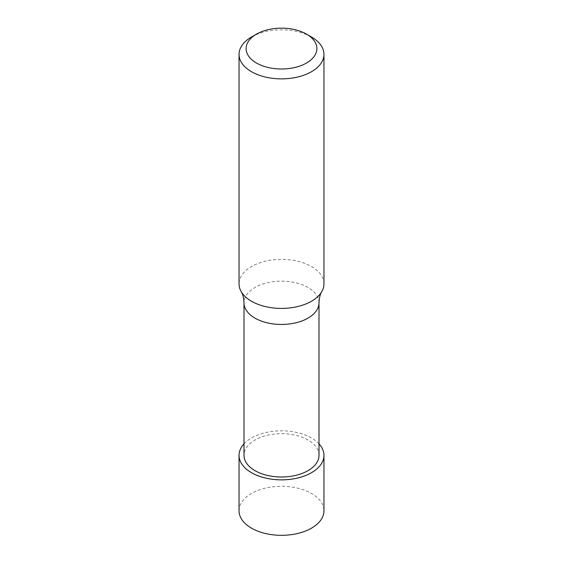 <?xml version="1.0" encoding="UTF-8"?>
<svg xmlns="http://www.w3.org/2000/svg" width="563" height="563" viewBox="0 0 563 563"><rect width="100%" height="100%" fill="white"/><g stroke="black" fill="none" stroke-linecap="round" stroke-linejoin="round"><path stroke-width="0.42" stroke-dasharray="2.81 2.11" d="M251.478 37.024A42.457 24.512 180 0 1 311.522 37.024M323.957 283.893A42.457 24.512 -0 0 0 297.75 261.246A42.457 24.512 -0 0 0 251.478 266.559A42.457 24.512 -0 0 0 239.043 283.893M319.003 455.34A37.503 21.654 -0 0 0 295.849 435.333A37.503 21.654 -0 0 0 254.983 440.027A37.503 21.654 -0 0 0 243.997 455.34M239.043 510.81A42.457 24.512 180 0 1 281.5 486.298A42.457 24.512 180 0 1 323.957 510.81M243.997 443.848A42.457 24.512 180 0 1 281.5 430.829A42.457 24.512 180 0 1 319.003 443.848M319.003 302.803A37.503 21.654 -0 0 0 295.849 282.802A37.503 21.654 -0 0 0 254.983 287.496A37.503 21.654 -0 0 0 243.997 302.803"/><path stroke-width="0.84" d="M306.518 34.132L311.522 37.024A42.457 24.512 180 0 1 323.957 54.358A42.457 24.512 180 0 1 311.522 71.691A42.457 24.512 180 0 1 265.25 77.004A42.457 24.512 180 0 1 239.043 54.358A42.457 24.512 180 0 1 251.478 37.024L256.482 34.132A35.385 20.43 180 0 1 306.518 34.132A35.385 20.43 180 0 1 306.518 63.021A35.385 20.43 180 0 1 256.482 63.021A35.385 20.43 180 0 1 256.482 34.132M239.043 54.358L239.043 283.893A42.457 24.512 -0 0 0 241.231 291.669A42.457 24.512 -0 0 0 311.522 301.226A42.457 24.512 -0 0 0 321.769 291.669A42.457 24.512 -0 0 0 323.957 283.893L323.957 54.358M243.997 302.803L243.997 455.34A37.503 21.654 -0 0 0 281.5 476.995A37.503 21.654 -0 0 0 319.003 455.34L319.003 302.803A37.503 21.654 -0 0 1 281.5 324.457A37.503 21.654 -0 0 1 243.997 302.803C243.786 297.982 242.864 294.273 241.231 291.669M319.003 443.848A42.457 24.512 180 0 1 323.957 455.34L323.957 510.81A42.457 24.512 180 0 1 311.522 528.143A42.457 24.512 180 0 1 265.25 533.457A42.457 24.512 180 0 1 239.043 510.81L239.043 455.34A42.457 24.512 180 0 1 243.997 443.848M323.957 455.34A42.457 24.512 180 0 1 311.522 472.674A42.457 24.512 180 0 1 265.25 477.987A42.457 24.512 180 0 1 239.043 455.34M321.769 291.669C320.136 294.273 319.214 297.982 319.003 302.803"/></g></svg>
